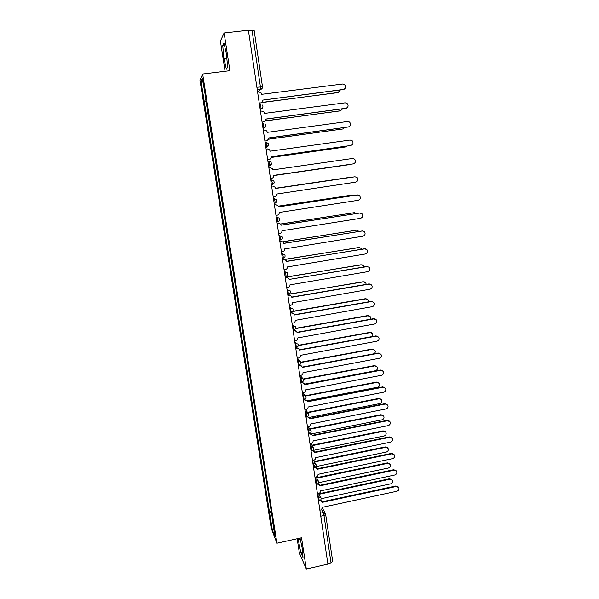 <?xml version="1.0" encoding="UTF-8"?>
<svg xmlns="http://www.w3.org/2000/svg" width="599" height="599" viewBox="0 0 599 599"><rect width="100%" height="100%" fill="white"/><g stroke="black" fill="none" stroke-linecap="round" stroke-linejoin="round"><path stroke-width="0.9" d="M297.171 538.756L299.365 553.012L306.329 569.05L327.915 564.138L248.39 30.197L224.123 32.96L220.402 41.009L225.067 71.288M202.642 74.014L199.954 80.094L271.197 528.146L276.94 543.218L202.642 74.014L229.911 70.697L224.123 32.96M306.329 569.05L301.537 537.79L276.94 543.218M332.677 561.458L331.015 562.903L323.984 515.484L323.198 512.542L321.611 509.734M327.833 563.622L331.015 562.903M248.42 30.429L254.096 30.242M206.206 100.939L204.237 101.388L201.002 81.03L202.327 78.117L205.891 98.977M272.5 519.311L205.637 98.985M272.29 519.46L275.091 537.146L272.29 529.808L269.535 512.489L271.467 512.759M204.237 101.388L269.535 512.489M227.642 67.103L226.437 53.947L223.951 43.091L222.723 45.584L223.936 58.545L226.362 69.207L227.642 67.103M298.04 538.561L300.735 552.323L302.982 557.452L302.592 550.047L300.047 538.119M206.281 101.433L204.049 101.718M271.197 511.097L269.161 511.531M201.002 81.03L202.986 82.258M273.75 528.67L272.29 529.808M226.826 58.2L223.936 58.545M224.475 45.382L222.723 45.584M302.69 551.889L300.735 552.323M300.361 539.564L298.13 540.051M259.24 103.073L260.565 102.901C261.98 102.564 262.647 101.65 262.564 100.145L343.354 89.573C345.923 88.412 346.267 86.705 344.395 84.452L342.613 84.017L261.703 94.32L260.984 92.725L258.94 91.976L257.615 92.149M344.088 89.363L262.564 100.115M260.565 102.901L259.262 103.223M259.337 103.717L259.367 103.208M261.643 102.459L337.978 92.613L340.195 90.135M338.697 92.403L261.344 102.654M262.077 122.114L263.395 121.934C264.803 121.597 265.469 120.684 265.394 119.194L345.855 108.337C348.363 107.228 348.745 105.559 347.001 103.32L345.121 102.818L264.533 113.406L263.889 111.901L261.785 111.092L260.46 111.264M346.402 108.202L265.379 119.126M263.395 121.934L262.092 122.226M264.893 141.02L266.211 140.84C267.611 140.503 268.27 139.589 268.195 138.107L348.341 126.973C350.797 125.917 351.209 124.278 349.569 122.054L347.607 121.492L267.341 132.357L266.765 130.941L264.608 130.073L263.29 130.253M348.678 126.906L268.18 138.01M266.211 140.84L264.908 141.102M265.043 120.878L340.427 110.86L342.561 108.898M340.958 110.725L264.953 121.005M268.112 139.208L342.868 128.98L344.799 127.542M343.197 128.912L268.082 139.29M267.693 159.806L269.003 159.619C270.396 159.274 271.055 158.368 270.98 156.893L350.812 145.49C353.215 144.471 353.65 142.862 352.122 140.66L350.086 140.046L270.134 151.188L269.617 149.84L267.409 148.919L266.098 149.106M350.932 145.467L270.958 156.758M269.003 159.619L267.693 159.843M271.774 178.27L270.471 178.465L271.774 178.27C273.159 177.918 273.818 177.012 273.75 175.544L353.268 163.879C355.619 162.898 356.083 161.318 354.638 159.132L352.541 158.465L272.904 169.884L272.433 168.611L270.194 167.645L268.884 167.832M353.058 163.916L273.721 175.38M273.226 196.981L274.529 196.794C275.914 196.435 276.566 195.536 276.491 194.076L355.701 182.141C358.015 181.198 358.494 179.648 357.139 177.484L354.982 176.772L275.66 188.453L275.226 187.24L272.867 186.252M275.66 188.438L354.765 176.795M271.003 157.432L345.286 146.987L346.866 146.089M345.406 146.965L270.995 157.485M273.75 175.559L348.573 164.568M347.502 164.912L273.75 175.574M350.273 177.454L275.63 188.273L349.172 177.439M275.967 215.385L277.262 215.191C278.64 214.831 279.291 213.933 279.224 212.48L358.12 200.291C360.388 199.37 360.89 197.85 359.61 195.708L357.408 194.952L278.393 206.895L277.996 205.742L275.997 204.678M274.402 204.858L275.473 204.701M278.385 206.85L357.528 194.937M274.409 204.903L275.705 204.708M353.485 195.499L351.755 195.109L278.236 206.206M278.221 206.168L351.875 195.094M278.692 233.662L279.98 233.46C281.35 233.101 282.002 232.202 281.934 230.765L360.523 218.313C362.754 217.422 363.271 215.925 362.058 213.806L359.819 213.012L281.111 225.209L280.744 224.116L278.191 223.008L279.044 223.038M277.127 223.172L278.191 223.008M281.096 225.134L360.149 212.982M277.142 223.247L278.43 223.053M356.315 213.476L354.121 212.682L280.699 224.048M280.654 223.981L354.451 212.66M281.395 251.82L282.676 251.61C284.046 251.251 284.697 250.352 284.622 248.922L362.912 236.216C365.105 235.355 365.63 233.872 364.492 231.783L362.215 230.952L283.806 243.404L283.469 242.363L280.901 241.195L282.032 241.307M279.838 241.367L280.901 241.195M283.791 243.291L362.754 230.922M279.853 241.472L281.141 241.27M358.966 231.349L356.465 230.151L282.99 241.794M282.878 241.704L356.997 230.121M284.083 269.849L285.356 269.64C286.719 269.273 287.37 268.382 287.303 266.959L365.285 254.006C367.449 253.16 367.981 251.707 366.902 249.641L364.589 248.772L286.487 261.478L286.172 260.483L283.582 259.262L284.959 259.472L358.801 247.499L361.047 248.345L361.497 249.132M282.526 259.434L283.582 259.262M286.464 261.336L365.323 248.765M282.548 259.577L283.829 259.367M282.631 259.419L282.458 258.978M284.66 259.382L359.52 247.492M286.749 287.76L288.022 287.542C289.377 287.176 290.021 286.285 289.953 284.877L367.644 271.676C369.77 270.845 370.317 269.415 369.291 267.371L366.955 266.48L289.152 279.433L367.861 266.495M285.199 277.382L287.827 277.524M289.122 279.261L288.853 278.475L286.255 277.21M285.229 277.554L286.502 277.344M289.399 305.55L290.665 305.333C292.02 304.958 292.664 304.075 292.597 302.675L369.987 289.227C372.084 288.418 372.638 287.003 371.657 284.989L369.298 284.068L291.795 297.269L291.518 296.348L288.905 295.03L290.642 295.457M287.857 295.21L288.905 295.03M291.758 297.052L368.909 283.919L370.369 284.121M287.887 295.419L289.16 295.202M292.027 323.228L293.293 323.003C294.641 322.629 295.285 321.745 295.217 320.353L372.316 306.666C374.375 305.872 374.944 304.479 374.008 302.488L371.627 301.537L294.416 314.984L294.161 314.093L291.541 312.738L293.413 313.27M290.493 312.918L291.541 312.738M294.379 314.737L371.23 301.364L372.84 301.634M290.53 313.157L291.795 312.94M294.648 340.786L295.906 340.561C297.246 340.18 297.883 339.296 297.815 337.911L374.622 323.992C376.659 323.213 377.235 321.835 376.344 319.866L373.941 318.9L297.029 332.58L296.79 331.726L294.154 330.326L296.131 330.955M293.113 330.513L294.154 330.326M296.984 332.303L373.544 318.69L375.281 319.035M293.158 330.783L294.416 330.558M297.246 358.224L298.497 358C299.837 357.61 300.473 356.734 300.406 355.357L376.921 341.205C378.927 340.434 379.511 339.079 378.658 337.132L376.247 336.144L299.62 350.056L299.388 349.239L296.752 347.802L298.819 348.513M295.719 347.989L296.752 347.802M299.567 349.756L375.843 335.912L377.692 336.324M295.764 348.289L297.022 348.064M299.822 375.551L301.072 375.318C302.405 374.937 303.042 374.061 302.974 372.69L379.204 358.307C381.189 357.551 381.773 356.21 380.957 354.286L378.531 353.275L302.196 367.427L301.978 366.633L299.335 365.158L301.462 365.952M298.302 365.353L299.335 365.158M302.136 367.09L378.126 353.013L380.08 353.5M298.354 365.682L299.605 365.45M363.915 266.802L363.398 265.612L361.115 264.736L285.311 277.322L285.064 276.453M285.289 277.15L362.013 264.758M366.236 284.375L365.719 282.773L363.421 281.867L287.834 294.319M287.864 294.483L363.046 281.732L364.469 281.919M368.46 301.844L368.033 299.814L365.704 298.886L292.162 311.637M292.507 311.345L365.33 298.721L366.895 298.983M370.564 319.222L370.324 316.751L367.981 315.8L295.464 328.634M295.599 328.342L367.606 315.606L369.291 315.935M372.526 336.511L372.593 333.576L370.242 332.61L298.324 345.593M298.362 345.294L369.86 332.385L371.665 332.782M374.21 353.739C375.326 352.729 375.543 351.576 374.854 350.288L372.488 349.307L300.96 362.485M300.908 362.17L372.106 349.06L374.001 349.524M302.39 392.764L303.633 392.532C304.958 392.143 305.595 391.267 305.527 389.912L381.466 375.303C383.427 374.555 384.019 373.229 383.24 371.328L380.799 370.302L304.749 384.678L304.547 383.914L301.903 382.409L304.082 383.27M300.87 382.596L301.903 382.409M304.689 384.311L380.395 370.01L382.432 370.564M300.93 382.963L302.173 382.724M304.636 384.139L375.371 370.774C377.288 370.047 377.857 368.752 377.093 366.902L374.719 365.899L303.408 379.294M303.259 378.972L374.33 365.622L376.314 366.161M304.936 409.866L306.171 409.626C307.497 409.237 308.126 408.361 308.066 407.013L383.719 392.188C385.659 391.446 386.258 390.136 385.501 388.257L383.061 387.216L307.294 401.817L307.1 401.075L304.449 399.54L306.681 400.469M303.423 399.735L304.172 399.593M307.22 401.427L382.649 386.894L384.76 387.516M303.483 400.125L304.726 399.885M306.965 400.828L377.587 387.239C379.474 386.512 380.058 385.239 379.324 383.405L376.936 382.394L305.692 396.029M305.415 395.699L376.546 382.087L378.598 382.694M307.467 426.862L308.702 426.615C310.02 426.218 310.649 425.35 310.582 424.01L385.958 408.96C387.875 408.226 388.474 406.931 387.755 405.074L385.299 404.026L309.818 418.843L309.631 418.124L307.025 416.619M307.302 416.522L309.241 417.548M309.735 418.424L384.887 403.674L387.066 404.362M306.022 417.181L307.265 416.934M309.174 417.436L379.781 403.591C381.653 402.88 382.237 401.615 381.533 399.803L379.137 398.784L307.796 412.689M307.519 412.329L378.748 398.447L380.867 399.114M309.983 443.739L311.21 443.492C312.521 443.095 313.15 442.227 313.09 440.894L388.182 425.627C390.076 424.901 390.683 423.62 389.986 421.778L387.531 420.723L312.326 435.765L312.146 435.069L309.623 433.646M310.087 433.429L311.787 434.507M312.236 435.316L387.111 420.348L389.35 421.09M308.545 434.125L309.78 433.878M311.338 433.946L381.967 419.847C383.817 419.143 384.408 417.892 383.727 416.103L381.323 415.07L309.997 429.228M309.72 428.839L380.934 414.71L383.105 415.429M312.476 460.511L313.704 460.257C315.014 459.86 315.636 458.991 315.576 457.666L390.391 442.189C392.27 441.47 392.877 440.198 392.203 438.386L389.739 437.315L314.819 452.567L314.647 451.893L312.191 450.568M312.775 450.253L314.31 451.361M314.722 452.095L389.328 436.911L391.604 437.712M311.053 450.957L312.281 450.703M313.284 450.396L384.139 436.005C385.973 435.308 386.565 434.065 385.906 432.291L383.502 431.25L312.221 445.656M311.937 445.237L383.105 430.868L385.329 431.647M314.962 477.171L316.182 476.916C317.485 476.512 318.106 475.651 318.047 474.333L392.585 458.647C394.441 457.936 395.055 456.678 394.412 454.873L391.941 453.802L317.29 469.272L317.133 468.613L314.737 467.377M315.411 466.973L316.811 468.096M317.185 468.762L391.521 453.376L393.843 454.222M314.28 467.505L314.767 467.43M315.718 466.636L386.303 452.058C388.115 451.369 388.706 450.141 388.077 448.389L385.666 447.333L314.453 461.971M314.168 461.529L385.269 446.929L387.531 447.752M317.425 493.726L318.638 493.471C319.941 493.059 320.555 492.206 320.502 490.895L394.771 475C396.605 474.288 397.219 473.045 396.598 471.263L394.127 470.185L319.754 485.864L319.596 485.227L317.41 484.007M318.002 483.588L319.289 484.718M319.641 485.332L393.708 469.728L396.066 470.634M318.556 482.697L388.444 468.014C390.241 467.325 390.833 466.112 390.226 464.375L387.815 463.319L316.691 478.189M316.407 477.717L387.418 462.885L389.709 463.761M319.873 510.176L321.086 509.914L322.913 507.188L396.935 491.247C398.762 490.544 399.368 489.308 398.769 487.549L396.298 486.47L322.195 502.351L320.098 500.494M320.562 500.098L321.768 501.243M322.075 501.79L395.872 485.984L398.268 486.927M321.131 498.705L390.578 483.872C392.352 483.191 392.951 481.993 392.367 480.271L389.949 479.207L318.938 494.295M318.653 493.808L389.545 478.751L391.881 479.672M319.252 500.831L318.571 496.504L317.59 494.819M317.859 496.653L318.571 496.504L321.064 498.158M316.774 484.217L316.092 479.881L315.126 478.287M315.381 480.031L316.092 479.881L318.601 481.559M313.539 467.654L314.445 467.467L314.378 466.015L312.648 461.649M312.895 463.304L313.606 463.154L316.122 464.854M311.765 450.68L311.098 446.322L310.155 444.907M310.387 446.465L311.098 446.322L313.629 448.037M309.241 433.743L308.575 429.371L307.646 428.053M307.864 429.513L308.575 429.371L311.113 431.115M306.695 416.702L306.044 412.314L305.116 411.094M305.318 412.456L306.044 412.314L308.59 414.074M304.142 399.563L303.483 395.145L302.577 394.015M302.765 395.288L303.483 395.145L305.872 396.343L306.044 396.927M301.574 382.304L300.915 377.864L300.017 376.831M300.189 377.999L303.304 379.055C303.835 380.582 303.311 381.645 301.746 382.244L300.848 382.409M298.991 364.941L298.324 360.471L297.441 359.535M297.598 360.598L300.713 361.654C301.26 363.189 300.743 364.259 299.156 364.858L298.257 365.031M296.393 347.457L295.719 342.957L294.843 342.119M294.985 343.085L298.107 344.14C298.669 345.675 298.152 346.754 296.55 347.368L295.651 347.532M293.772 329.854L293.098 325.324L292.237 324.591M292.364 325.452L295.479 326.5C296.063 328.05 295.547 329.136 293.922 329.757L293.023 329.914M291.136 312.139L290.455 307.579L289.609 306.95M289.721 307.706L292.836 308.74C293.443 310.304 292.926 311.405 291.279 312.027L290.388 312.184M288.478 294.304L287.797 289.714L286.958 289.182M287.056 289.834L290.171 290.859C290.807 292.439 290.29 293.547 288.621 294.184L287.73 294.334M285.064 276.468L285.94 276.221L285.85 274.245L285.124 271.721L284.3 271.302M284.375 271.849L287.483 272.859C288.149 274.454 287.632 275.577 285.94 276.221L285.049 276.371M282.376 258.394L283.245 258.139L283.155 256.095L282.428 253.617L281.612 253.302M281.68 253.736L284.78 254.732C285.476 256.342 284.967 257.48 283.245 258.139L282.354 258.281M279.666 240.192L280.527 239.929L280.437 237.833L279.711 235.385L278.917 235.175M278.962 235.504L282.054 236.478C282.788 238.11 282.279 239.263 280.527 239.929L279.643 240.072M276.933 221.862L277.794 221.608L277.704 219.444L276.985 217.033L276.199 216.935M276.229 217.145L279.306 218.096C280.077 219.751 279.576 220.919 277.794 221.608L276.918 221.742M274.185 203.413L275.046 203.151L274.948 200.927L274.23 198.546L273.466 198.561M273.481 198.658L276.536 199.587C277.352 201.264 276.858 202.447 275.046 203.151L274.17 203.286M272.178 182.283L271.467 179.94L273.743 180.943C274.612 182.643 274.117 183.856 272.275 184.574L272.178 182.283M270.703 180.052L271.467 179.94M269.385 163.512L268.674 161.206L270.92 162.172C271.849 163.894 271.369 165.129 269.483 165.871L269.385 163.512M267.918 161.318L268.674 161.206M265.859 147.519L266.675 147.047L266.57 144.606L265.866 142.345L265.102 142.45M263.051 128.673L263.845 128.089L263.74 125.573L263.043 123.349L262.28 123.454M260.228 109.699L260.999 108.996L260.894 106.412L260.198 104.219L259.427 104.323M320.323 513.163L323.198 512.542L325.557 513.725L325.729 514.331L323.984 515.484L320.772 516.188M257.892 92.111L260.52 89.476L260.415 86.81L251.992 30.017M257.293 90.007L260.453 89.61L262.482 87.514M271.422 184.836L272.275 184.574L271.399 184.702M268.651 166.237L269.483 165.871L268.614 165.998M268.637 166.133L271.362 164.111M265.829 147.302L268.577 145.228M263.006 128.336L263.77 128.231L265.776 126.209M260.161 109.235L260.932 109.138L262.946 107.071M265.904 142.337L268.075 143.258C269.071 145.01 268.607 146.268 266.675 147.047L265.806 147.167M272.178 184.724L274.125 182.882M274.956 203.301L276.865 201.526M293.892 329.832L295.24 328.956M296.527 347.427L297.688 346.754M299.141 364.903L300.054 364.447M301.739 382.267L302.338 382.02M256.889 87.252L262.467 86.84M353.268 163.879L352.893 163.946M354.982 176.772L354.608 176.817M357.408 194.952L357.034 194.96M359.819 213.012L359.437 212.989M362.215 230.952L361.826 230.9M364.589 248.772L364.207 248.69M366.955 266.48L366.566 266.36M369.298 284.068L368.909 283.919M371.627 301.537L371.23 301.364M373.941 318.9L373.544 318.69M376.247 336.144L375.843 335.912M378.531 353.275L378.126 353.013M363.046 281.732L363.421 281.867M365.33 298.721L365.704 298.886M367.606 315.606L367.981 315.8M369.86 332.385L370.242 332.61M372.106 349.06L372.488 349.307M380.799 370.302L380.395 370.01M374.33 365.622L374.719 365.899M383.061 387.216L382.649 386.894M376.546 382.087L376.936 382.394M385.299 404.026L384.887 403.674M378.748 398.447L379.137 398.784M387.531 420.723L387.111 420.348M380.934 414.71L381.323 415.07M389.739 437.315L389.328 436.911M383.105 430.868L383.502 431.25M391.941 453.802L391.521 453.376M385.269 446.929L385.666 447.333M394.127 470.185L393.708 469.728M387.418 462.885L387.815 463.319M396.298 486.47L395.872 485.984M389.545 478.751L389.949 479.207M260.138 109.108L260.999 108.996C263.028 108.149 263.463 106.824 262.302 105.02M262.983 128.201L263.845 128.089C265.821 127.28 266.278 125.985 265.207 124.21M303.416 399.683L304.322 399.511C305.872 398.912 306.389 397.856 305.872 396.343M305.977 416.844L306.875 416.664C308.41 416.073 308.927 415.025 308.425 413.512M308.515 433.886L309.421 433.706C310.933 433.122 311.45 432.074 310.963 430.576M311.038 450.83L311.944 450.643C313.442 450.059 313.958 449.018 313.479 447.52M316.032 484.374L316.938 484.187C318.413 483.603 318.923 482.569 318.466 481.079M318.503 500.989L319.417 500.794C320.877 500.217 321.386 499.184 320.937 497.694M299.785 360.688L297.396 358.202M302.517 378.164L300.159 375.491M305.198 395.52L302.877 392.674M307.849 412.763L305.557 409.746M310.462 429.88L308.2 426.713M313.052 446.884L310.806 443.574M314.445 467.467C315.935 466.883 316.452 465.85 315.98 464.352M315.606 463.768L313.389 460.324M318.136 480.54L315.943 476.969M320.645 497.2L318.473 493.501M257.278 89.887L260.52 89.476C261.898 89.086 262.557 88.188 262.489 86.788L254.111 30.16M322.689 508.708L325.294 513.261M332.73 561.637L325.557 513.725"/></g></svg>
